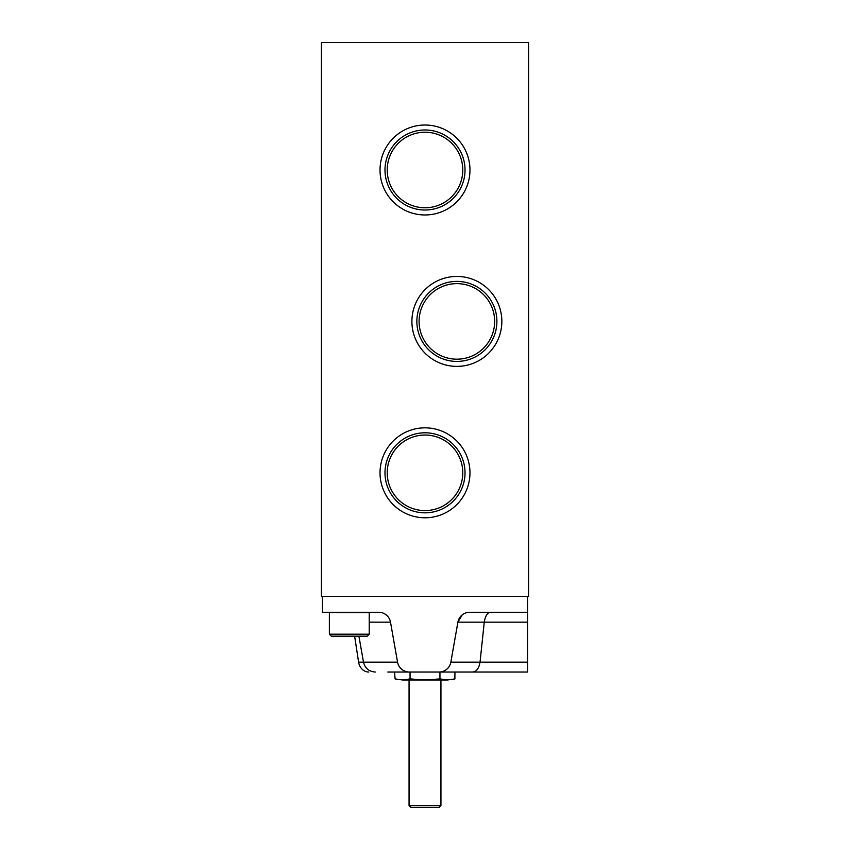 <?xml version="1.0" encoding="UTF-8"?>
<svg xmlns="http://www.w3.org/2000/svg" width="850" height="850" viewBox="0 0 850 850"><rect width="100%" height="100%" fill="white"/><g stroke="black" fill="none" stroke-linecap="round" stroke-linejoin="round"><path stroke-width="1.27" d="M425 680L410.051 678.927L402.571 680L447.429 680L439.949 678.927L425 680M395.091 678.927L402.571 680L395.091 678.927L394.559 672.031M439.11 807.5L440.938 805.662L409.062 805.662L410.901 807.5L439.099 807.5M409.062 805.662L409.062 680M447.429 680L454.909 678.927L447.429 680L454.909 678.927L454.909 672.031L472.706 672.031M410.051 678.927L410.051 672.031L439.949 672.031L439.949 678.927M387.217 472.812A37.782 37.782 0 0 0 443.891 505.527A37.782 37.782 0 0 0 443.891 440.098A37.782 37.782 0 0 0 387.217 472.812M419.092 321.406A37.782 37.782 0 0 0 475.766 354.121A37.782 37.782 0 0 0 475.766 288.692A37.782 37.782 0 0 0 419.092 321.406M387.217 170A37.782 37.782 0 0 0 443.891 202.714A37.782 37.782 0 0 0 443.891 137.286A37.782 37.782 0 0 0 387.217 170M384.986 472.812A40.014 40.014 0 0 0 445.007 507.471A40.014 40.014 0 0 0 445.007 438.154A40.014 40.014 0 0 0 384.986 472.812M416.861 321.406A40.014 40.014 0 0 0 476.882 356.065A40.014 40.014 0 0 0 476.882 286.748A40.014 40.014 0 0 0 416.861 321.406M384.986 170A40.014 40.014 0 0 0 445.007 204.659A40.014 40.014 0 0 0 445.007 135.341A40.014 40.014 0 0 0 384.986 170M528.594 42.5L321.406 42.5L321.406 596.328L528.594 596.328L528.594 42.5M380.024 472.812A44.976 44.976 0 0 0 447.483 511.764A44.976 44.976 0 0 0 447.483 433.861A44.976 44.976 0 0 0 380.024 472.812M411.899 321.406A44.976 44.976 0 0 0 479.358 360.358A44.976 44.976 0 0 0 479.358 282.455A44.976 44.976 0 0 0 411.899 321.406M380.024 170A44.976 44.976 0 0 0 447.483 208.951A44.976 44.976 0 0 0 447.483 131.049A44.976 44.976 0 0 0 380.024 170M322.405 596.328L322.405 612.266L378.728 612.266A11.953 11.953 0 0 1 390.501 622.147L397.556 662.15A11.953 11.953 0 0 0 409.328 672.031L472.207 672.031C476.266 671.978 478.879 668.684 480.048 662.15L484.256 622.147C485.35 615.772 487.486 612.478 490.673 612.266M462.219 614.869L457.906 622.147A11.953 11.953 0 0 1 469.678 612.266L527.595 612.266L527.595 596.328M472.207 672.031L527.595 672.031L527.595 612.266M527.595 622.147L457.906 622.147L450.851 662.15A11.953 11.953 0 0 1 439.078 672.031M354.631 636.172L358.604 662.15A11.953 10.349 90 0 0 368.794 672.031M387.834 672.031L409.328 672.031M329.375 634.185L331.373 636.172L367.221 636.172L369.219 634.185L369.219 612.659L329.375 612.659L329.375 634.185L369.219 634.185M369.219 622.147L390.501 622.147M358.604 662.15L397.556 662.15M450.851 662.15L527.595 662.15M440.938 805.662L440.938 680M375.264 672.031C368.953 671.574 365.033 668.281 363.492 662.15L358.913 636.172"/></g></svg>

